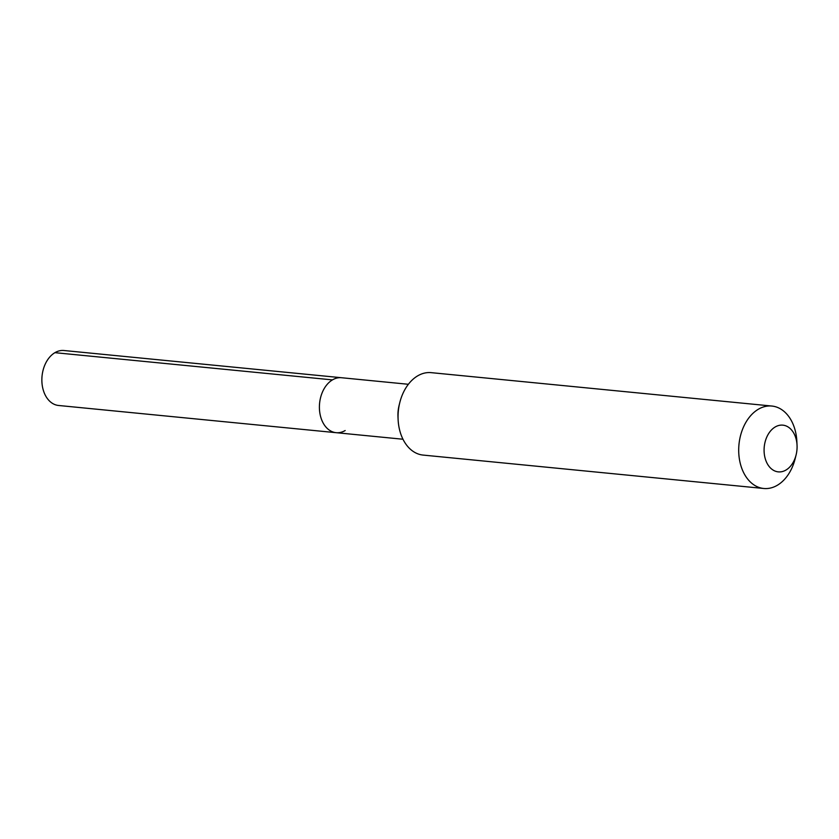 <?xml version="1.0" encoding="UTF-8"?>
<svg xmlns="http://www.w3.org/2000/svg" width="839" height="839" viewBox="0 0 839 839"><rect width="100%" height="100%" fill="white"/><g stroke="black" fill="none" stroke-linecap="round" stroke-linejoin="round"><path stroke-width="1.26" d="M402.982 439.237L336.124 432.683A27.614 19.318 95.6 0 1 319.491 409.81A27.614 19.318 95.6 0 1 332.454 379.889A27.614 19.318 -84.4 0 1 341.515 377.728A27.614 19.318 -84.4 0 0 332.454 379.889L54.913 352.674L332.454 379.889A27.614 19.318 95.6 0 0 319.491 409.81A27.614 19.318 95.6 0 0 336.124 432.683A27.614 19.318 95.6 0 0 345.175 430.533M763.784 488.487A41.415 28.977 95.6 0 1 738.834 454.172A41.415 28.977 95.6 0 1 758.278 409.285A41.415 28.977 -84.4 0 1 771.859 406.045L431.215 372.652A41.415 28.977 -84.4 0 0 417.633 375.882A41.415 28.977 95.6 0 0 399.752 402.751L399.07 405.489A27.614 19.318 95.6 0 0 397.98 416.626L398.106 419.448A41.415 28.977 95.6 0 0 423.129 455.084L763.784 488.487A41.415 28.977 95.6 0 0 777.365 485.246A41.415 28.977 -84.4 0 0 795.246 458.377L796.127 454.811A23.471 16.423 -84.4 0 1 785.986 470.039A23.471 16.423 95.6 0 1 764.99 457.727A23.471 16.423 95.6 0 1 775.173 426.988A23.471 16.423 -84.4 0 1 797.05 445.352A23.471 16.423 -84.4 0 1 796.127 454.811M399.752 402.751A41.415 28.977 95.6 0 0 398.106 419.448M771.859 406.045A41.415 28.977 -84.4 0 1 796.882 441.681L797.05 445.352M336.124 432.683L58.583 405.478A27.614 19.318 95.6 0 1 41.95 382.605A27.614 19.318 95.6 0 1 54.913 352.674A27.614 19.318 -84.4 0 1 63.963 350.513L408.373 384.283"/></g></svg>
